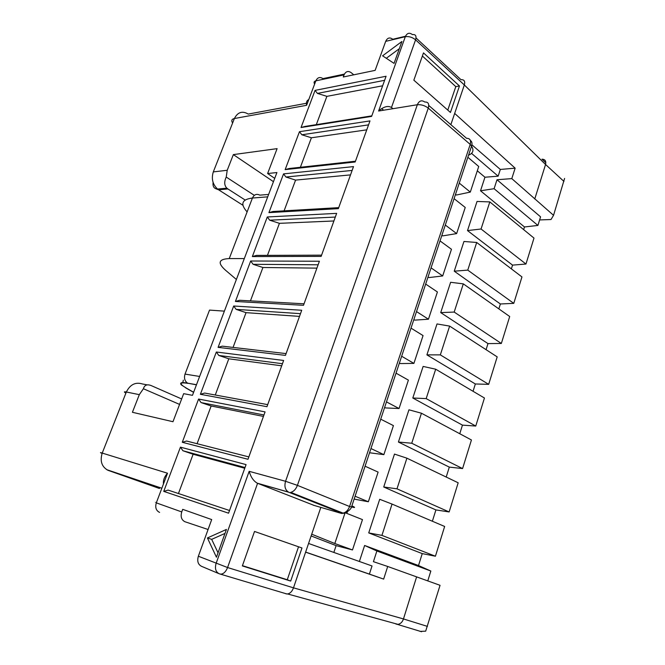 <?xml version="1.0" encoding="UTF-8"?>
<svg xmlns="http://www.w3.org/2000/svg" width="665" height="665" viewBox="0 0 665 665"><rect width="100%" height="100%" fill="white"/><g stroke="black" fill="none" stroke-linecap="round" stroke-linejoin="round"><path stroke-width="1" d="M501.344 343.464L509.698 316.515L463.306 283.864L450.621 282.293L440.712 312.608L454.187 312.068L501.344 343.464L487.985 343.597L486.073 349.682M406.905 458.177L458.177 482.79L449.141 511.95L396.988 488.825L406.905 458.177L394.478 454.087L383.73 486.996L396.988 488.825M218.818 573.604L201.553 566.331C198.029 564.535 196.956 561.169 198.353 556.231L211.694 519.573L182.7 509.348L181.744 511.934L156.317 502.865L167.522 473.222C164.413 476.564 163.058 480.147 163.457 483.97M233.689 306.008L301.719 310.256L285.451 355.384L218.087 347.363L233.689 306.008L236.133 309.375L246.05 312.65L233.058 347.413M311.719 534.195L334.819 543.521L345.052 512.873M286.091 353.605L222.293 346.157L218.087 347.363M314.204 505.45L257.222 483.164C253.448 480.92 250.772 476.98 249.175 471.327L216.075 563.488C214.662 568.55 215.734 571.991 219.292 573.804L220.888 574.153C223.689 573.853 225.925 571.651 227.571 567.536L198.353 556.231M355.443 161.229L289.159 168.511L285.152 169.625L299.466 131.695L301.852 134.779L311.403 137.78L300.381 167.281M369.549 452.765L383.863 454.644L370.954 448.543M254.321 195.352L226.233 177.065L227.214 170.282L233.349 154.604L273.456 181.678M355.085 496.231L368.352 501.767L354.129 499.099M365.077 466.207L378.119 472.1L368.352 501.767M386.473 401.893L399.05 408.526L385.625 407.928L384.636 407.412M396.032 373.156L408.401 380.122L399.05 408.526M383.863 454.644L393.422 425.617L380.721 419.174M304.046 303.797L239.558 300.281L235.41 301.461L303.506 305.301L319.391 261.237L250.672 261.004L235.41 301.461M290.696 581.077L242.351 565.915L254.52 531.451L301.976 547.977L290.696 581.077L287.272 579.73L298.535 546.78M242.442 565.666L287.272 579.73M359.383 561.484L364.62 545.475L376.88 550.986L373.422 561.676L387.703 566.472L383.655 579.107L369.399 574.095L372.034 565.965L308.568 543.471M420.097 631.401L425.675 631.168L440.047 585.316L387.703 566.472M399.407 363.007L400.372 363.564L413.904 363.398L423.056 335.584L411.012 328.128M346.856 513.405L347.388 511.817M413.904 363.398L401.652 356.249M334.819 543.521L352.492 549.947L362.475 519.614L345.318 512.798M449.141 511.95L435.916 509.922L383.73 486.996M383.655 579.107L305.609 552.166L293.489 587.843C292.176 591.368 290.231 593.413 287.646 593.97L285.659 593.745M416.614 576.888L403.464 618.94C402.45 621.991 400.629 623.795 397.994 624.36L396.016 624.094M392.051 504.078L379.707 499.299L368.726 532.914L381.926 535.392L435.425 556.223L444.644 526.464L392.051 504.078L381.926 535.392M368.726 532.914L422.242 553.596L435.425 556.223M281.694 365.808L228.802 358.801L215.269 395.01M299.508 316.399L246.05 312.65M263.448 416.423L211.162 405.991L201.054 402.566L198.586 399.042L182.276 442.292L186.582 441.028L248.851 456.913M263.963 414.985L201.054 402.566M449.64 326.099L440.33 354.886L488.675 384.353L497.187 356.872L449.64 326.099L437.013 323.938L426.905 354.869L475.342 383.971L473.056 391.286M182.276 442.292L247.995 459.282L265.077 411.893L198.586 399.042M426.905 354.869L440.33 354.886M376.88 550.986L430.837 571.027L427.778 580.902M352.492 549.947L336.116 545.624L333.847 552.432M300.489 313.664L236.133 309.375M208.079 529.506L184.82 521.692C181.429 519.839 180.398 516.58 181.744 511.934M316.906 268.128L262.916 267.505L250.447 300.871M475.342 383.971L488.675 384.353M430.837 571.027L418.509 565.541L364.62 545.475M207.422 537.952L216.441 557.212L226.433 529.431L207.422 537.952L211.686 539.357L218.037 552.79M229.533 510.504L168.112 490.097L163.748 491.385L180.439 447.146L182.917 450.745L193.124 454.253L178.444 493.53M274.72 178.353L267.613 173.532L276.923 172.543L192.468 395.334L183.673 393.663L172.975 421.718L132.41 412.283L139.317 394.653L143.399 388.734C144.521 385.002 147.14 383.963 151.254 385.617L181.653 398.958M463.306 283.864L454.187 312.068M163.748 491.385L228.56 513.189L246.075 464.611L180.439 447.146M245.019 467.528L182.917 450.745M267.696 404.636L204.637 393.057L200.381 394.295L216.333 352.009L218.793 355.451L228.802 358.801M426.182 398.601L435.691 369.208L423.123 366.432L412.807 398.003L426.182 398.601L475.758 426.041L462.458 425.135L412.807 398.003M305.609 552.166L320.829 507.387M422.242 553.596L418.509 565.541M197.073 443.705L211.162 405.991M428.759 105.461L466.572 138.32C470.005 138.295 471.219 140.323 470.213 144.413L428.277 108.112C429.39 103.89 428.235 101.861 424.802 102.028C421.635 99.825 419.15 100.723 417.337 104.738L378.609 111.022C383.688 106.616 387.978 105.444 391.477 107.489L392.932 108.694M435.691 369.208L484.444 398.019L475.758 426.041M211.686 539.357L224.994 533.421M244.762 468.26L193.124 454.253M200.381 394.295L266.956 406.697L283.623 360.463L216.333 352.009M413.871 319.532L414.81 320.123L428.451 319.217L416.514 311.577M428.451 319.217L437.412 291.985L425.675 284.055M282.45 363.713L218.793 355.451M305.642 552.075L369.399 574.095M432.375 521.235L435.916 509.922M351.876 505.882C355.6 507.553 355.484 507.91 351.527 506.954L349.574 506.497C348.152 510.246 345.983 512.449 343.065 513.089L341.212 512.973C343.082 513.779 342.475 513.729 339.391 512.823L340.48 513.139M342.55 513.139L342.965 513.056M249.175 471.327L285.559 481.285L417.337 104.738C421.228 104.422 424.869 105.544 428.277 108.112L297.413 485.359L349.574 506.497L470.213 144.413L471.568 146.109L351.519 506.954C351.053 510.088 343.531 514.336 343.04 513.097L290.713 492.349C293.656 491.618 295.883 489.282 297.413 485.359L285.559 481.285C284.179 486.339 285.16 489.955 288.527 492.108L257.222 483.164M311.12 535.948L336.116 545.624M446.207 477.046L449.316 467.113L398.418 442.034L411.743 443.239L421.452 413.223L471.435 439.981L462.582 468.567L449.316 467.113M462.582 468.567L411.743 443.239M398.418 442.034L408.95 409.806L421.452 413.223M459.764 433.738L462.458 425.135M382.575 55.827L401.926 41.479L394.046 63.383L382.575 55.827M386.307 58.279L399.341 48.67M267.455 255.36L279.425 223.332L333.905 220.971M321.586 255.16L256.449 255.402L252.351 256.565L321.137 256.399L336.648 213.365L267.288 216.973L252.351 256.565M335.318 217.064L269.699 220.198L279.425 223.332M269.699 220.198L267.288 216.973M318.111 264.795L253.099 264.304L262.916 267.505M253.099 264.304L250.672 261.004M428.044 276.939L428.958 277.571L442.69 275.958L431.061 267.854M442.69 275.958L451.469 249.284L440.031 240.905M440.712 312.608L487.985 343.597M371.801 115.868L304.994 126.433L301.037 127.522L371.61 116.4L386.082 76.251L315.052 90.382L317.429 93.408L384.619 80.315M284.096 210.838L295.584 180.099L285.95 177.031L283.548 173.881L353.506 166.607L338.352 208.644L268.926 212.625L272.983 211.495L338.709 207.646M285.95 177.031L352.126 170.431M454.245 271.187L500.379 303.98L513.771 303.365L467.761 270.115L476.697 242.476L463.954 241.47L454.245 271.187L467.761 270.115M295.584 180.099L350.522 174.887M283.548 173.881L268.926 212.625M477.312 170.797L484.951 177.231L480.521 190.789L494.095 188.702L537.91 225.435L540.57 216.848L496.996 179.75L511.801 178.611L515.142 168.17L454.669 113.416L450.853 124.654M500.379 303.98L498.85 308.876M513.771 303.365L521.958 276.931L476.697 242.476M311.403 137.78L366.764 129.841M285.152 169.625L355.176 161.986L369.981 120.914L299.466 131.695M368.56 124.862L301.852 134.779M314.636 84.056C313.597 82.394 314.005 81.321 315.85 80.831L306.607 105.303C306.033 102.377 306.748 100.465 308.768 99.567M315.052 90.382L301.037 127.522M405.484 36.251L392.782 39.268C389.765 37.041 387.404 37.739 385.692 41.355L375.135 70.374L343.273 76.999L344.046 74.904L315.85 80.831C317.546 77.389 319.907 76.65 322.941 78.628L344.404 74.098M267.613 173.532L277.106 148.644L233.349 154.604M353.763 74.812L351.195 72.668C348.144 70.606 345.758 71.355 344.046 74.904M381.652 108.619L383.589 110.215M242.974 205.302L218.594 189.799L227.904 188.951L226.898 188.178C224.255 185.527 224.038 181.828 226.233 177.065M227.904 188.951L245.152 200.015M512.549 265.119L467.512 230.589L477.038 201.453L489.822 201.911L533.995 238.095L525.957 264.03L512.549 265.119L511.368 268.868M523.654 229.625L524.486 226.973L480.521 190.789M467.861 157.264L478.725 166.491L470.305 192.085L456.398 195.028L455.525 194.33M445.309 225.044L456.639 233.59L442.815 235.876L441.926 235.219M467.512 230.589L481.061 229.001L525.957 264.03M489.822 201.911L481.061 229.001M537.91 225.435L524.486 226.973M494.095 188.702L496.996 179.75M511.801 178.611L553.546 215.31L551.011 219.525L539.623 219.932M470.305 192.085L459.257 183.108M316.307 124.646L326.889 96.35L317.429 93.408M326.889 96.35L382.641 85.793M456.639 233.59L465.234 207.463L454.087 198.652M515.142 168.17L500.329 169.45L498.151 176.175L471.551 153.382M484.951 177.231L498.151 176.175M471.942 144.845L500.329 169.45M454.669 113.416L464.336 84.962C465.3 81.238 464.187 79.476 460.978 79.684L416.024 37.955M545.849 162.767L541.983 159.193C545.109 159.276 546.298 161.046 545.549 164.488L534.751 199.018M470.388 140.465C472.017 141.57 472.408 143.449 471.568 146.109L471.568 146.109C474.103 150.307 473.098 153.324 468.551 155.169M564.585 178.428L553.546 215.31M450.446 112.452L459.465 85.984L423.48 52.884L413.846 80.174L450.446 112.452M422.375 56.018L455.799 86.625L459.465 85.984M455.799 86.625L447.778 110.099M179.575 404.411L143.399 388.734M224.388 311.137L209.525 310.098L185.028 374.096L199.625 376.457M236.383 279.475L225.418 270.14C217.347 262.908 218.619 259.059 229.242 258.585L244.304 258.585M341.212 512.973L288.876 492.266L257.579 483.322L227.571 567.536L293.489 587.843L403.464 618.94L427.445 626.397M159.617 512.399L159.359 512.299C156.017 510.487 155.003 507.337 156.317 502.865C154.687 502.283 154.696 502.266 156.333 502.815M159.467 488.492L108.104 470.346M165.302 476.198L166.267 476.531M125.909 393.123C123.773 391.918 123.914 391.552 126.35 392.009L102.227 453.081C99.8 461.061 101.712 466.797 107.954 470.296L161.836 488.26M102.111 453.389C99.817 452.466 99.858 452.366 102.227 453.081L167.522 473.222M139.317 394.653L126.35 392.009C130.141 384.495 135.519 381.818 142.485 383.979L147.273 384.869M339.391 512.823L313.207 505.159M378.609 111.022L405.309 36.7L385.692 41.355M307.438 103.092L248.269 114.072C242.318 110.631 237.688 112.119 234.388 118.528L306.607 105.303M232.625 123C231.112 120.631 231.703 119.135 234.388 118.528L213.307 171.903L227.214 170.282M563.945 181.42L545.549 164.488L464.336 84.962L415.583 39.825C412.35 37.223 408.925 36.184 405.309 36.7C407.022 33.017 409.391 32.319 412.408 34.597C415.6 34.198 416.656 35.943 415.583 39.825L391.477 107.489M215.485 188.594L218.594 189.799L217.538 189.043C212.634 184.371 211.221 178.661 213.307 171.903M196.449 384.836L187.655 383.173C184.712 381.112 183.839 378.086 185.028 374.096M188.045 383.364C179.334 382.051 178.802 383.647 186.458 388.152L181.296 384.902C179.525 382.599 181.645 382.018 187.655 383.173L196.491 384.711M193.631 392.25L186.458 388.152M267.712 196.848L252.426 198.029L229.242 258.585M268.627 194.438L259.799 195.144C256.624 193.532 254.163 194.488 252.426 198.029C241.802 199.384 240.032 204.005 247.114 211.894M182.809 382.633L183.324 380.164M287.646 593.97L397.994 624.36M219.292 573.804L287.006 594.02M161.844 488.226L106.716 469.665M421.585 631.725L397.379 624.385M226.898 188.178L217.538 189.043C214.039 188.719 212.567 186.516 213.108 182.418M185.651 387.845L193.59 392.375"/></g></svg>
